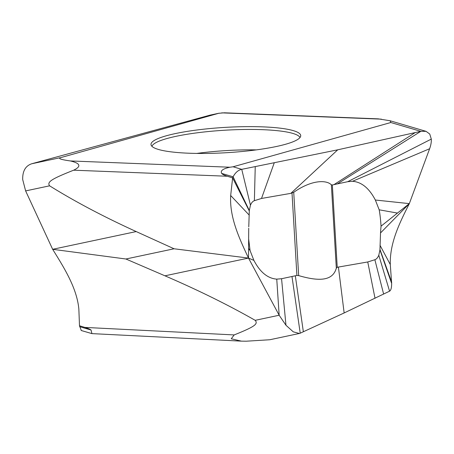 <?xml version="1.0" encoding="UTF-8"?>
<svg xmlns="http://www.w3.org/2000/svg" width="454" height="454" viewBox="0 0 454 454"><rect width="100%" height="100%" fill="white"/><g stroke="black" fill="none" stroke-linecap="round" stroke-linejoin="round"><path stroke-width="0.68" d="M219.197 113.177L210.225 115.089L31.786 163.746C25.515 165.823 22.484 171.101 22.7 179.568L25.628 190.913L52.653 249.308L125.906 259.001L174.069 248.781L248.508 258.076C239.423 238.634 229.418 217.523 230.677 195.515L232.624 177.911L233.101 176.782C235.399 172.52 238.282 170.034 241.738 169.336L337.725 149.814L420.813 131.337L426.056 131.337L429.751 134.026L431.3 139.089C431.47 141.937 430.914 145.155 429.62 148.742L409.326 203.625L375.35 200.027C369.181 188.217 361.56 181.975 352.503 181.294L347.696 181.702L332.351 184.977L331.369 184.846C326.784 179.988 312.193 179.387 293.727 192.286L290.844 193.359L261.504 198.455L254.382 200.685C252.759 201.27 251.448 202.773 250.449 205.202L249.308 210.503L248.769 226.824M337.282 183.944L420.813 131.337L390.826 122.518L390.145 120.77L378.307 118.857L224.338 112.796L218.641 113.307L210.225 115.089M25.628 190.913L49.605 185.822C46.921 182.037 50.905 179.182 73.667 170.193C81.55 166.391 80.443 163.309 70.336 160.943C60.819 159.598 57.664 158.474 60.881 157.572L218.641 113.307M73.667 170.193L227.358 176.243C224.214 175.244 222.329 174.308 221.717 173.434C220.139 170.795 222.88 168.723 229.945 167.225L233.067 166.783L241.738 169.336L250.449 205.202M390.826 122.518L233.067 166.783M289.941 142.914A74.995 12.678 -3.4 0 0 300.548 136.603A74.995 12.678 -3.4 0 0 248.406 126.632A74.995 12.678 -3.4 0 0 161.772 137.176A74.995 12.678 -3.4 0 0 151.284 145.473A74.995 12.678 -3.4 0 0 208.982 153.39A74.995 12.678 -3.4 0 0 289.941 142.914M274.182 163.014L261.504 198.455M248.644 238.923L250.075 250.608L253.899 260.397C260.074 272.201 267.69 278.444 276.753 279.131L281.559 278.722L296.905 275.447L298.675 275.606C317.641 281.111 332.583 281.73 336.318 268.172L337.237 267.298L338.406 267.06L367.751 261.969L374.868 259.733C376.491 259.155 377.802 257.651 378.801 255.216L379.947 249.916L380.526 232.947A125.145 64.979 -87.4 0 1 381.048 226.154C380.577 219.282 379.953 213.834 379.181 209.81L375.35 200.027M380.526 232.947L409.326 203.625C399.968 222.244 389.68 242.447 390.292 264.534L391.643 283.438C391.643 287.802 390.951 290.384 389.572 291.179L344.149 312.959L300.225 333.191L299.368 333.474L293.261 331.829L285.969 325.268L279.165 315.241L248.508 258.076L248.724 228.214M375.027 298.301L367.751 261.969M391.7 282.292L379.958 249.416M409.326 203.625L381.048 226.154M397.466 213.074L379.181 209.81M60.881 157.572L31.786 163.746M81.147 330.484L91.929 333.616L91.055 330.018C90.085 329.264 88.002 328.395 84.819 327.408L79.495 325.762L78.848 309.038C76.908 288.108 64.218 267.911 52.653 249.308L136.211 231.574C103.87 216.853 75.001 201.604 49.605 185.822M227.358 176.243L232.624 177.911L249.297 211.008M174.069 248.781L136.211 231.574M248.576 248.383L250.075 250.608M299.368 333.474L269.812 339.745L246.284 341.204L241.414 341.141L231.262 338.786L234.179 334.927C254.893 326.63 258.32 323.963 255.188 320.331C228.385 305.026 198.307 290.185 164.95 275.811L248.508 258.076L253.899 260.397M79.495 325.762L81.328 330.535M125.906 259.001L164.95 275.811M431.3 139.089L347.696 181.702M429.62 148.742L352.503 181.294M221.762 112.864L381.371 119.147M70.336 160.943L229.945 167.225M255.239 166.743L254.382 200.685M337.725 149.814L290.844 193.359M415.098 132.647L333.94 184.653M337.237 267.298L332.351 184.977M296.905 275.447L292.013 193.126M336.318 268.172L331.369 184.846M303.351 331.766L295.316 275.771M344.149 312.959L338.406 267.06M383.636 294.107L374.868 259.733M389.572 291.179L378.801 255.216M391.643 283.438L379.947 249.916M390.292 264.534L380.021 245.296M230.677 195.515L249.235 215.128M221.717 173.434L233.101 176.782L249.308 210.503M255.188 320.331L279.165 315.241L276.753 279.131M285.969 325.268L281.559 278.722M300.225 333.191L291.973 276.48M91.055 330.018L79.671 326.67M84.819 327.408L234.179 334.927M196.741 153.424A73.247 12.383 176.6 0 1 256.345 149.882M299.998 137.528A74.32 12.564 -3.4 0 0 243.219 129.504A74.32 12.564 -3.4 0 0 162.504 139.9A74.32 12.564 -3.4 0 0 151.931 146.324M298.675 275.606L293.727 192.286M390.145 120.77L426.056 131.337M91.929 333.616L241.414 341.141"/></g></svg>
